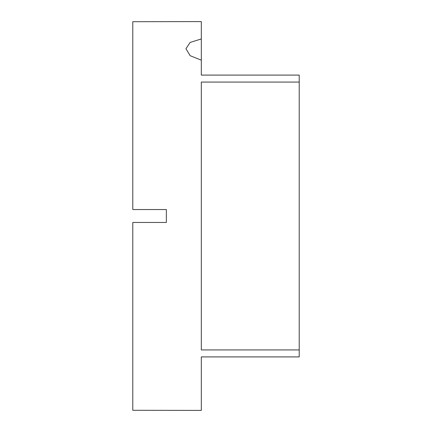 <?xml version="1.0" encoding="UTF-8"?>
<svg xmlns="http://www.w3.org/2000/svg" width="432" height="432" viewBox="0 0 432 432"><rect width="100%" height="100%" fill="white"/><g stroke="black" fill="none" stroke-linecap="round" stroke-linejoin="round"><path stroke-width="0.65" d="M166.352 222.458L166.352 216L166.352 222.458L132.786 222.458L132.786 410.292L201.317 410.4L201.317 356.908L299.214 356.908L299.214 349.931L201.317 349.931L201.317 82.069L299.214 82.069L299.214 349.931M201.317 38.95L190.15 42.428L185.933 48.74L190.145 55.69L201.317 60.178L201.317 21.6L132.786 21.708L132.786 209.542L166.352 209.542L166.352 216M201.317 60.178L201.317 75.092L299.214 75.092L299.214 82.069"/></g></svg>
